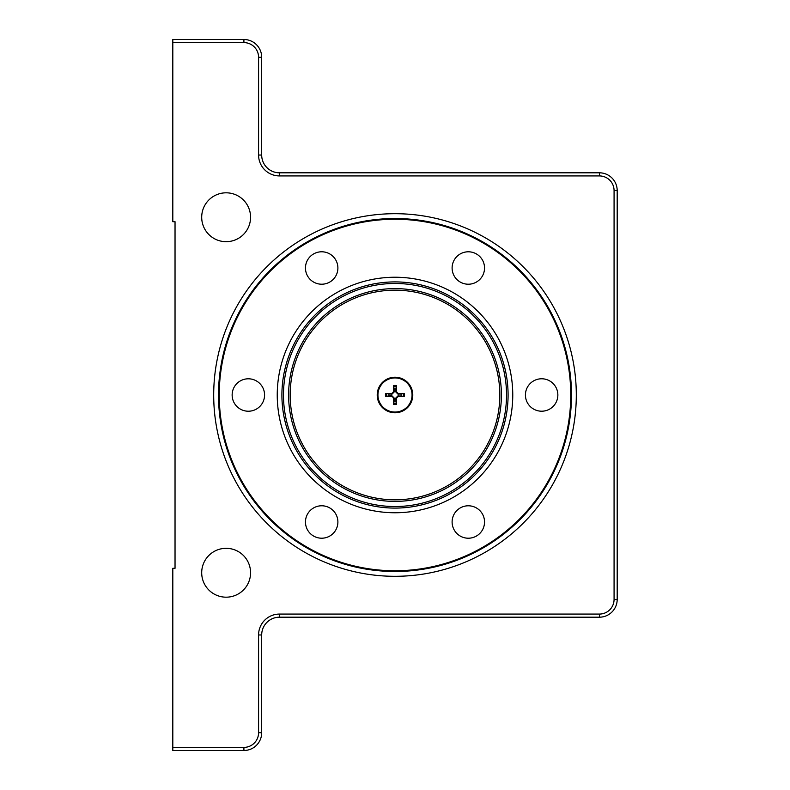<?xml version="1.0" encoding="UTF-8"?>
<svg xmlns="http://www.w3.org/2000/svg" width="790" height="790" viewBox="0 0 790 790"><rect width="100%" height="100%" fill="white"/><g stroke="black" fill="none" stroke-linecap="round" stroke-linejoin="round"><path stroke-width="1.19" d="M172.812 42.611L243.913 42.611A14.664 14.664 0 0 1 258.577 57.275L258.577 155.037A20.886 20.886 0 0 0 279.463 175.923L599.413 175.923A14.664 14.664 0 0 1 614.077 190.588L614.077 599.413A14.664 14.664 0 0 1 599.413 614.077L279.463 614.077A20.886 20.886 0 0 0 258.577 634.962L258.577 732.725A14.664 14.664 0 0 1 243.913 747.389L172.812 747.389L172.812 750.5L243.913 750.5A17.775 17.775 0 0 0 261.688 732.725L261.688 634.962A17.775 17.775 0 0 1 279.463 617.188L599.413 617.188A17.775 17.775 0 0 0 617.188 599.413L617.188 190.588A17.775 17.775 0 0 0 599.413 172.812L279.463 172.812A17.775 17.775 0 0 1 261.688 155.037L261.688 57.275A17.775 17.775 0 0 0 243.913 39.5L172.812 39.5L172.812 221.694L175.034 221.694L175.034 568.306L172.812 568.306L172.812 747.389M395 576.305A181.305 181.305 0 0 1 237.988 304.348A181.305 181.305 0 0 1 552.013 304.348A181.305 181.305 0 0 1 395 576.305M201.697 572.75A24.441 24.441 0 0 1 238.353 551.588A24.441 24.441 0 0 1 238.353 593.912A24.441 24.441 0 0 1 201.697 572.75M201.697 217.25A24.441 24.441 0 0 1 238.353 196.088A24.441 24.441 0 0 1 238.353 238.412A24.441 24.441 0 0 1 201.697 217.25M395 571.496A176.496 176.496 0 0 0 547.845 306.757A176.496 176.496 0 0 0 242.155 306.757A176.496 176.496 0 0 0 395 571.496M508.089 395A113.088 113.088 0 0 1 365.918 504.287A113.088 113.088 0 0 1 296.872 338.782A113.088 113.088 0 0 1 508.089 395M512.759 395A117.759 117.759 0 0 0 336.115 293.021A117.759 117.759 0 0 0 336.115 496.979A117.759 117.759 0 0 0 512.759 395M570.745 395A175.745 175.745 0 0 1 395 570.755A175.745 175.745 0 0 1 219.245 395A175.745 175.745 0 0 1 395 219.255A175.745 175.745 0 0 1 570.745 395M307.636 276.115A16.225 16.225 0 0 1 321.678 251.783A16.225 16.225 0 0 1 335.72 276.115A16.225 16.225 0 0 1 307.636 276.115M454.28 259.89A16.225 16.225 0 0 1 482.364 259.89A16.225 16.225 0 0 1 468.322 284.222A16.225 16.225 0 0 1 454.28 259.89M541.644 378.775A16.225 16.225 0 0 1 555.686 403.107A16.225 16.225 0 0 1 527.601 403.107A16.225 16.225 0 0 1 541.644 378.775M482.364 513.885A16.225 16.225 0 0 1 468.322 538.217A16.225 16.225 0 0 1 454.28 513.885A16.225 16.225 0 0 1 482.364 513.885M335.72 530.11A16.225 16.225 0 0 1 307.636 530.11A16.225 16.225 0 0 1 321.678 505.778A16.225 16.225 0 0 1 335.72 530.11M248.356 411.225A16.225 16.225 0 0 1 234.314 386.893A16.225 16.225 0 0 1 262.399 386.893A16.225 16.225 0 0 1 248.356 411.225M395 412.775A17.775 17.775 0 0 1 379.605 386.113A17.775 17.775 0 0 1 410.395 386.113A17.775 17.775 0 0 1 395 412.775M473.457 315.743A111.518 111.518 0 0 1 424.408 502.578A111.518 111.518 0 0 1 287.135 366.678A111.518 111.518 0 0 1 473.457 315.743M395 412.054A17.054 17.054 0 0 1 380.227 386.468A17.054 17.054 0 0 1 409.773 386.468A17.054 17.054 0 0 1 395 412.054M393.341 397.982A28.875 2.518 88.2 0 0 393.667 404.45L394.062 400.994A6.063 6.063 0 0 0 395.938 400.994L395.889 397.953L397.953 395.889L404.45 396.333A9.539 9.539 0 0 0 404.45 393.667A28.875 2.518 -178.2 0 0 397.982 393.341L396.659 392.018A28.875 2.518 -91.8 0 0 396.333 385.55L395.938 389.006A6.063 6.063 0 0 0 394.062 389.006L394.111 392.047L392.047 394.111L385.55 393.667A9.539 9.539 0 0 0 385.55 396.333A28.875 2.518 1.8 0 0 392.018 396.659L394.111 397.953L394.062 400.994M394.062 389.006L393.667 385.55A28.875 2.518 91.8 0 0 393.341 392.018L392.018 393.341A28.875 2.518 178.2 0 0 385.55 393.667M395.938 400.994L396.333 404.45A28.875 2.518 -88.2 0 0 396.659 397.982L397.982 396.659A28.875 2.518 -1.8 0 0 404.45 396.333M385.55 396.333L389.006 395.938A6.063 6.063 0 0 1 389.006 394.062M404.45 393.667L397.953 394.111L395.889 392.047L395.938 389.006M400.994 394.062A6.063 6.063 0 0 1 400.994 395.938M389.006 395.938L392.047 395.889L394.111 397.953M243.913 747.389L243.913 750.5M258.577 732.725L261.688 732.725M243.913 39.5L243.913 42.611M258.577 634.962L261.688 634.962M261.688 57.275L258.577 57.275M279.463 614.077L279.463 617.188M261.688 155.037L258.577 155.037M599.413 614.077L599.413 617.188M279.463 172.812L279.463 175.923M614.077 599.413L617.188 599.413M599.413 172.812L599.413 175.923M614.077 190.588L617.188 190.588M468.747 320.503A104.823 104.823 0 0 1 422.64 496.11A104.823 104.823 0 0 1 293.613 368.387A104.823 104.823 0 0 1 468.747 320.503M469.853 319.387A106.393 106.393 0 0 1 423.055 497.631A106.393 106.393 0 0 1 292.093 367.982A106.393 106.393 0 0 1 469.853 319.387M396.333 385.55A9.539 9.539 0 0 0 393.667 385.55M393.667 404.45A9.539 9.539 0 0 0 396.333 404.45M397.982 393.341L397.953 394.111M396.659 397.982L395.889 397.953M397.982 396.659L397.953 395.889M396.659 392.018L395.889 392.047M392.018 396.659L392.047 395.889M392.018 393.341L392.047 394.111M393.341 392.018L394.111 392.047M386.28 396.333A8.818 8.818 0 0 1 386.28 393.667M393.667 386.28A8.818 8.818 0 0 1 396.333 386.28M403.72 393.667A8.818 8.818 0 0 1 403.72 396.333M396.333 403.72A8.818 8.818 0 0 1 393.667 403.72"/></g></svg>
